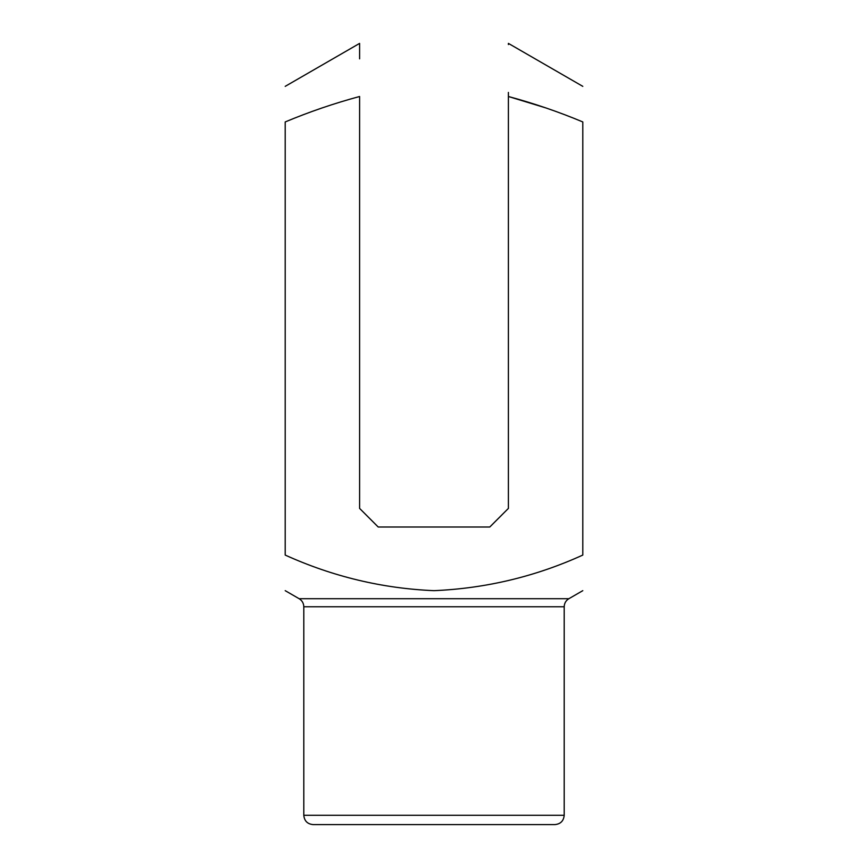 <?xml version="1.0" encoding="UTF-8"?>
<svg xmlns="http://www.w3.org/2000/svg" width="868" height="868" viewBox="0 0 868 868"><rect width="100%" height="100%" fill="white"/><g stroke="black" fill="none" stroke-linecap="round" stroke-linejoin="round"><path stroke-width="1.3" d="M508.398 92.431L508.398 96.5C533.798 103.335 558.601 111.82 582.797 121.943L582.797 555.075C535.556 576.547 485.971 588.406 434.033 590.663C382.452 588.493 332.845 576.634 285.203 555.075L285.203 121.943C309.366 111.831 334.169 103.346 359.602 96.5L359.602 508.398L378.198 526.995L489.802 526.995L508.398 508.398L508.398 96.5L545.809 107.903M564.2 606.765L303.8 606.765L303.8 815.302L564.2 815.302L564.2 606.765C564.319 603.26 565.871 600.569 568.855 598.714L299.145 598.714L285.203 590.663M564.2 815.302C563.647 820.944 560.544 824.047 554.902 824.6L313.098 824.6C307.446 824.047 304.353 820.944 303.8 815.302M359.602 58.84L359.602 43.4L285.203 86.355M582.797 86.355L508.398 43.4L508.398 44.539M568.855 598.714L582.797 590.663M299.145 598.714C302.129 600.569 303.681 603.26 303.8 606.765"/></g></svg>
